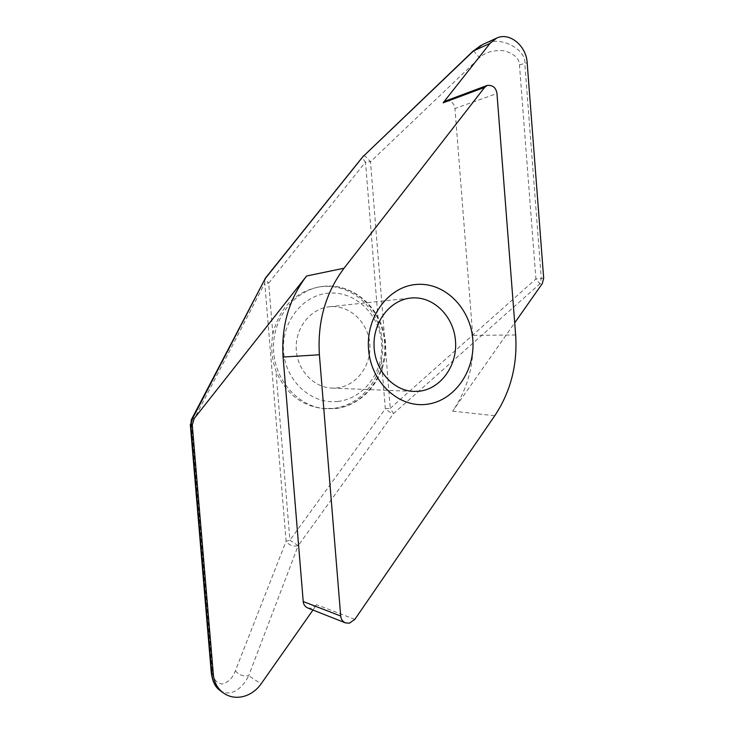 <?xml version="1.0" encoding="UTF-8"?>
<svg xmlns="http://www.w3.org/2000/svg" width="734" height="734" viewBox="0 0 734 734"><rect width="100%" height="100%" fill="white"/><g stroke="black" fill="none" stroke-linecap="round" stroke-linejoin="round"><path stroke-width="0.55" stroke-dasharray="3.67 2.75" d="M272.874 333.961C279.663 307.381 295.187 291.682 319.464 286.856L323.465 286.434C347.173 284.654 370.22 301.261 378.588 325.089C382.955 336.631 383.891 348.402 381.423 360.394C376.964 385.368 356.963 405.819 333.392 408.388L323.455 408.581C301.426 405.957 285.59 393.415 275.929 370.936C271.69 358.862 270.672 346.54 272.874 333.961L268.681 283.095L365.504 162.076L378.588 325.089M312.959 610.046L316.684 604.752L311.519 608.266L307.702 607.963M219.796 690.336C224.843 693.566 229.962 693.795 235.146 691.024C240.724 687.997 245.248 682.886 248.698 675.693L261.093 683.886M330.364 306.656L329.282 306.757C310.711 308.564 295.407 327.575 296.206 348.549C296.784 369.523 313.299 387.497 331.942 388.084L336.97 387.91C356.577 385.855 371.67 365.312 369.817 343.989C368.239 322.648 350.054 305.096 330.364 306.656M381.423 360.394L385.313 408.792L289.902 540.206L286.104 541.242L235.348 670.784C232.715 678.051 228.265 682.473 221.989 684.051C216.053 682.859 212.86 678.51 212.383 671.014L191.537 424.114L264.781 283.26L286.104 541.242C289.242 545.408 293.261 546.876 298.178 545.646L393.552 413.545L539.912 283.819L542.307 283.563M473.439 50.738L479.541 57.803C484.862 52.343 493.037 49.985 504.056 50.729C514.149 53.71 519.277 58.445 519.47 64.941L535.912 278.957L539.912 283.819L541.297 278.443L524.819 63.702C526.856 50.206 500.781 34.397 482.853 44.425M515.644 334.979L472.714 335.355C474.568 363.431 467.879 388.708 452.658 411.178L514.708 322.841M445.685 100.953C451.006 100.54 454.098 103.054 454.961 108.504L496.964 93.512M472.714 335.355L454.961 108.504M363.798 155.599C364.67 155.755 366.899 157.801 370.496 161.746L479.541 57.803M543.683 278.168L535.912 278.957L390.268 408.343L393.552 413.545C391.204 413.114 388.451 411.526 385.313 408.792L390.268 408.343L370.496 161.746L365.504 162.076C363.137 159.507 362.367 157.562 363.202 156.25M264.708 279.25L264.781 283.26L268.681 283.095C266.075 280.572 265.057 278.81 265.625 277.819M191.189 419.995L191.537 424.114L190.317 424.564M235.348 670.784C238.972 674.996 243.422 676.638 248.698 675.693L298.178 545.646L289.902 540.206L275.929 370.936M325.529 286.132L321.52 286.554C294.407 290.251 272.369 318.373 273.525 349.292C274.397 380.221 298.233 406.838 325.52 408.746L335.484 408.554C365.037 405.131 387.359 374.257 384.607 342.448C382.267 310.592 355.284 284.104 325.529 286.132M338.062 401.425C311.987 404.792 285.875 381.689 283.618 351.925C280.966 322.208 302.949 294.536 329.263 293.086C355.54 291.196 379.533 314.62 381.607 342.906C384.056 371.156 364.192 398.498 338.062 401.425M519.47 64.941L527.168 62.757M452.658 411.178L494.771 415.719M354.852 619.368L316.684 604.752M211.254 672.399L212.383 671.014M323.455 408.581L335.732 408.544C365.596 405.113 388.231 374.248 385.433 342.374C383.056 310.454 355.696 284.049 325.63 286.122L319.464 286.856M331.942 388.084L413.747 391.433M329.282 306.757L410.682 298.05M480.898 45.398L482.853 44.435M219.75 690.29L218.833 689.565"/><path stroke-width="1.1" d="M426.683 404.306C398.957 408.086 371.019 382.497 368.56 349.467C365.688 316.473 389.167 285.875 417.16 284.388C445.134 282.425 470.567 308.399 472.806 339.622C475.439 370.798 454.465 401.012 426.683 404.306M411.884 297.94L410.682 298.05C390.13 300.041 373.129 321.85 374.037 345.998C374.707 370.147 393.103 390.8 413.747 391.433L419.298 391.231C440.996 388.818 457.566 365.275 455.493 340.87C453.731 316.437 433.684 296.252 411.884 297.94M303.225 601.531L340.704 616.019C340.989 619.212 342.558 621.496 345.42 622.872L307.702 607.963C304.986 606.66 303.491 604.513 303.225 601.531L283.085 357.045C281.131 326.171 288.967 299.16 306.592 276.002L194.207 418.527L192.271 424.977L190.757 424.757L211.741 673.188C212.31 680.565 214.979 686.262 219.75 690.299L223.173 692.832C229.008 696.961 235.596 698.217 242.926 696.594C250.276 694.722 256.331 690.483 261.093 683.886L312.959 610.046M345.42 622.872L349.43 623.166L354.852 619.368L494.771 415.719C510.644 391.763 517.598 364.853 515.644 334.979L496.964 93.512C496.065 87.704 492.835 85.006 487.275 85.401L484.642 87.374L443.152 102.815L445.685 100.953L487.275 85.401M218.833 689.565C214.814 686.281 212.291 680.611 211.264 672.537L213.328 674.317C214.126 682.235 217.411 688.4 223.173 692.832M213.328 674.317L192.271 424.977M514.708 322.841L542.307 283.563L543.683 278.168L527.168 62.757C526.361 45.728 509.313 31.745 496.606 38.15L490 43.416L443.152 102.815M340.704 616.019L319.391 354.761L283.085 357.045M306.592 276.002L344.062 268.213L484.642 87.374M344.062 268.213C325.547 292.894 317.327 321.74 319.391 354.761M482.853 44.425L473.604 50.848L480.898 45.398M490 43.416L473.604 50.848L363.816 155.847L473.439 50.738M363.798 155.599L264.708 279.25M363.202 156.25L265.625 277.819L192.684 418.334L191.189 419.995M265.625 277.819L191.372 419.664L190.757 424.757L192.684 418.334L194.207 418.527M211.254 672.399L190.317 424.564M482.816 44.444L496.606 38.15"/></g></svg>
